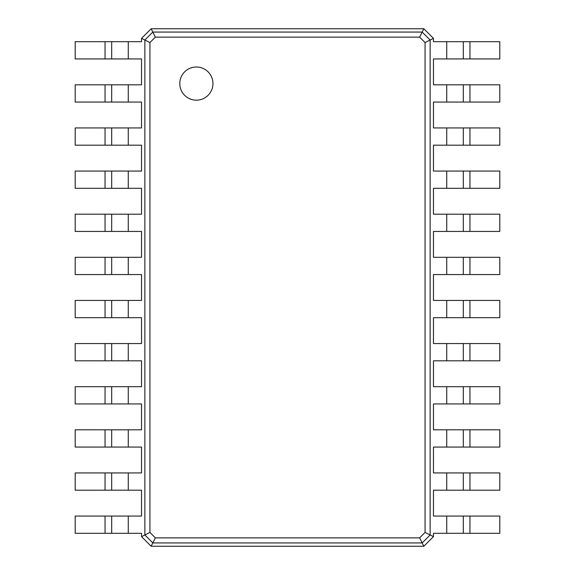 <?xml version="1.0" encoding="UTF-8"?>
<svg xmlns="http://www.w3.org/2000/svg" width="575" height="575" viewBox="0 0 575 575"><rect width="100%" height="100%" fill="white"/><g stroke="black" fill="none" stroke-linecap="round" stroke-linejoin="round"><path stroke-width="0.86" d="M469.955 41.688L469.955 58.938L499.804 58.938L499.804 41.688L433.464 41.688L433.464 38.367L430.143 40.027L430.143 534.973L425.069 532.436L419.642 537.855L155.358 537.855L149.931 532.436L149.931 42.564L155.358 37.145L419.642 37.145L425.069 42.564L425.069 532.436M469.955 58.938L433.464 58.938L433.464 84.812L446.732 84.812L446.732 102.062L433.464 102.062L433.464 127.938L446.732 127.938L446.732 145.188L433.464 145.188L433.464 171.062L446.732 171.062L446.732 188.312L433.464 188.312L433.464 214.188L446.732 214.188L446.732 231.438L433.464 231.438L433.464 257.312L446.732 257.312L446.732 274.562L433.464 274.562L433.464 300.438L446.732 300.438L446.732 317.688L433.464 317.688L433.464 343.562L446.732 343.562L446.732 360.812L433.464 360.812L433.464 386.688L446.732 386.688L446.732 403.938L433.464 403.938L433.464 429.812L446.732 429.812L446.732 447.062L433.464 447.062L433.464 472.938L446.732 472.938L446.732 490.188L433.464 490.188L433.464 516.062L446.732 516.062L446.732 533.312L433.464 533.312L433.464 536.633L423.84 546.25L151.16 546.25L141.536 536.633L141.536 533.312L128.268 533.312L128.268 516.062L141.536 516.062L141.536 490.188L128.268 490.188L128.268 472.938L141.536 472.938L141.536 447.062L128.268 447.062L128.268 429.812L141.536 429.812L141.536 403.938L128.268 403.938L128.268 386.688L141.536 386.688L141.536 360.812L128.268 360.812L128.268 343.562L141.536 343.562L141.536 317.688L128.268 317.688L128.268 300.438L141.536 300.438L141.536 274.562L128.268 274.562L128.268 257.312L141.536 257.312L141.536 231.438L128.268 231.438L128.268 214.188L141.536 214.188L141.536 188.312L128.268 188.312L128.268 171.062L141.536 171.062L141.536 145.188L128.268 145.188L128.268 127.938L141.536 127.938L141.536 102.062L128.268 102.062L128.268 84.812L141.536 84.812L141.536 58.938L128.268 58.938L128.268 41.688L141.536 41.688L141.536 38.367L151.16 28.75L423.84 28.75L433.464 38.367M463.321 41.688L463.321 58.938M423.84 28.75L422.179 32.071L430.143 40.027L425.069 42.564M469.955 84.812L469.955 102.062L499.804 102.062L499.804 84.812L446.732 84.812M446.732 516.062L499.804 516.062L499.804 533.312L446.732 533.312M433.464 536.633L430.143 534.973L422.179 542.929L419.642 537.855M446.732 472.938L499.804 472.938L499.804 490.188L446.732 490.188M469.955 102.062L446.732 102.062M469.955 127.938L469.955 145.188L499.804 145.188L499.804 127.938L446.732 127.938M446.732 429.812L499.804 429.812L499.804 447.062L446.732 447.062M469.955 145.188L446.732 145.188M469.955 171.062L469.955 188.312L499.804 188.312L499.804 171.062L446.732 171.062M446.732 386.688L499.804 386.688L499.804 403.938L446.732 403.938M469.955 188.312L446.732 188.312M469.955 214.188L469.955 231.438L499.804 231.438L499.804 214.188L446.732 214.188M446.732 343.562L499.804 343.562L499.804 360.812L446.732 360.812M469.955 231.438L446.732 231.438M469.955 257.312L469.955 274.562L499.804 274.562L499.804 257.312L446.732 257.312M446.732 300.438L499.804 300.438L499.804 317.688L446.732 317.688M469.955 274.562L446.732 274.562M151.16 28.75L152.821 32.071L422.179 32.071L419.642 37.145M196.377 100.172A16.589 16.589 0 0 0 210.737 75.296A16.589 16.589 0 0 0 182.009 75.296A16.589 16.589 0 0 0 196.377 100.172M463.321 84.812L463.321 102.062L463.321 84.812M423.84 546.25L422.179 542.929L152.821 542.929L144.857 534.973L144.857 40.027L152.821 32.071L155.358 37.145M463.321 516.062L463.321 533.312L463.321 516.062M463.321 472.938L463.321 490.188M463.321 127.938L463.321 145.188L463.321 127.938M463.321 429.812L463.321 447.062L463.321 429.812M463.321 171.062L463.321 188.312L463.321 171.062M463.321 386.688L463.321 403.938L463.321 386.688M463.321 214.188L463.321 231.438L463.321 214.188M463.321 343.562L463.321 360.812L463.321 343.562M463.321 257.312L463.321 274.562L463.321 257.312M463.321 300.438L463.321 317.688L463.321 300.438M141.536 38.367L149.931 42.564M141.536 536.633L149.931 532.436M151.16 546.25L155.358 537.855M105.045 533.312L105.045 516.062L75.196 516.062L75.196 533.312L128.268 533.312M128.268 58.938L75.196 58.938L75.196 41.688L128.268 41.688M105.045 516.062L128.268 516.062M105.045 490.188L105.045 472.938L75.196 472.938L75.196 490.188L128.268 490.188M128.268 102.062L75.196 102.062L75.196 84.812L128.268 84.812M105.045 472.938L128.268 472.938M105.045 447.062L105.045 429.812L75.196 429.812L75.196 447.062L128.268 447.062M128.268 145.188L75.196 145.188L75.196 127.938L128.268 127.938M105.045 429.812L128.268 429.812M105.045 403.938L105.045 386.688L75.196 386.688L75.196 403.938L128.268 403.938M128.268 188.312L75.196 188.312L75.196 171.062L128.268 171.062M105.045 386.688L128.268 386.688M105.045 360.812L105.045 343.562L75.196 343.562L75.196 360.812L128.268 360.812M128.268 231.438L75.196 231.438L75.196 214.188L128.268 214.188M105.045 343.562L128.268 343.562M105.045 317.688L105.045 300.438L75.196 300.438L75.196 317.688L128.268 317.688M128.268 274.562L75.196 274.562L75.196 257.312L128.268 257.312M105.045 300.438L128.268 300.438M111.679 533.312L111.679 516.062M111.679 58.938L111.679 41.688L111.679 58.938M111.679 490.188L111.679 472.938L111.679 490.188M111.679 102.062L111.679 84.812M111.679 447.062L111.679 429.812M111.679 145.188L111.679 127.938L111.679 145.188M111.679 403.938L111.679 386.688L111.679 403.938M111.679 188.312L111.679 171.062M111.679 360.812L111.679 343.562L111.679 360.812M111.679 231.438L111.679 214.188L111.679 231.438M111.679 317.688L111.679 300.438L111.679 317.688M111.679 274.562L111.679 257.312L111.679 274.562M446.732 41.688L446.732 58.938M469.955 516.062L469.955 533.312M469.955 472.938L469.955 490.188M469.955 429.812L469.955 447.062M469.955 386.688L469.955 403.938M469.955 343.562L469.955 360.812M469.955 300.438L469.955 317.688M105.045 58.938L105.045 41.688M105.045 102.062L105.045 84.812M105.045 145.188L105.045 127.938M105.045 188.312L105.045 171.062M105.045 231.438L105.045 214.188M105.045 274.562L105.045 257.312"/></g></svg>
